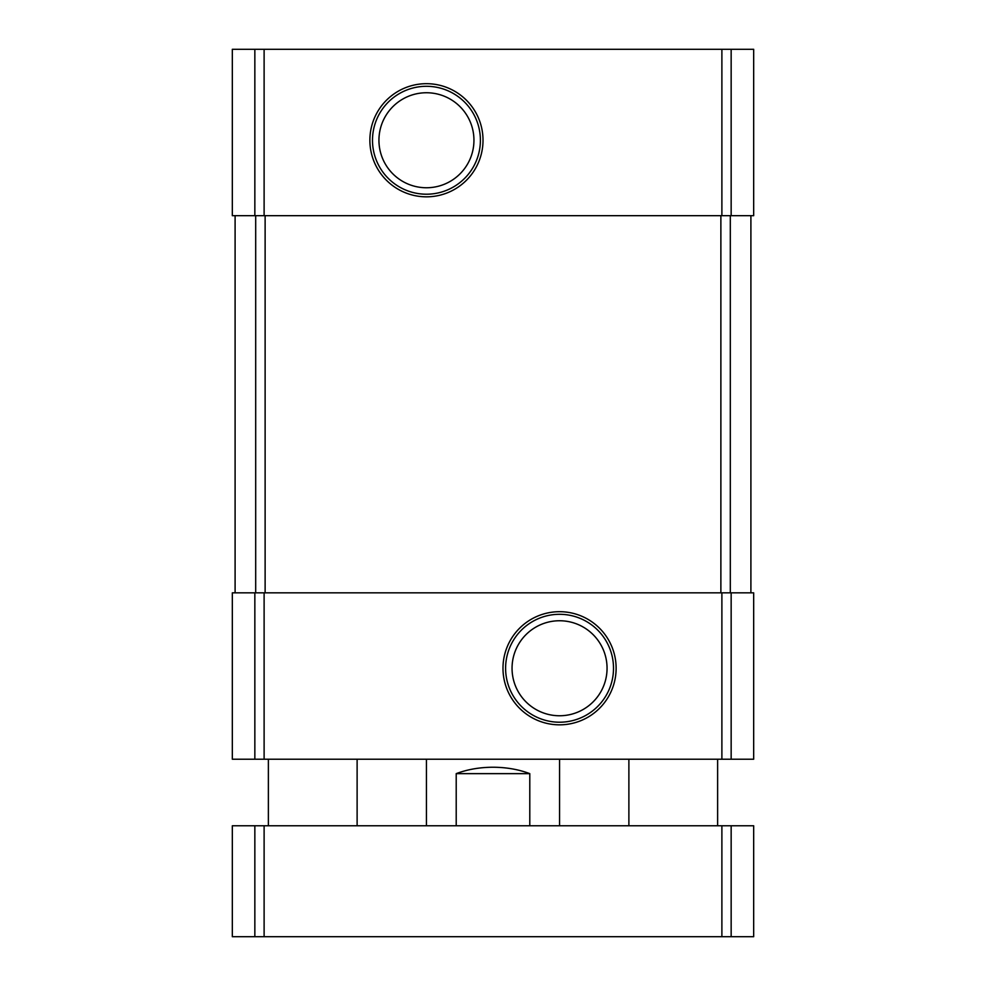 <?xml version="1.0" encoding="UTF-8"?>
<svg xmlns="http://www.w3.org/2000/svg" width="986" height="986" viewBox="0 0 986 986"><rect width="100%" height="100%" fill="white"/><g stroke="black" fill="none" stroke-linecap="round" stroke-linejoin="round"><path stroke-width="1.48" d="M254.844 49.3L753.674 49.3L753.674 215.688L232.326 215.688L232.326 49.3L254.844 49.3L254.844 215.688M426.445 83.687A56.572 56.572 0 0 0 377.453 168.544A56.572 56.572 0 0 0 475.437 168.544A56.572 56.572 0 0 0 426.445 83.687M254.844 592.832L753.674 592.832L753.674 759.22L232.326 759.22L232.326 592.832L254.844 592.832L254.844 759.22M559.555 611.69A56.572 56.572 0 0 0 510.563 696.547A56.572 56.572 0 0 0 608.547 696.547A56.572 56.572 0 0 0 559.555 611.69M750.901 215.688L750.901 592.832M235.099 215.688L235.099 592.832M559.555 620.749A47.513 47.513 0 0 0 518.414 692.012A47.513 47.513 0 0 0 600.696 692.012A47.513 47.513 0 0 0 559.555 620.749M559.555 614.303A53.959 53.959 0 0 0 512.831 695.241A53.959 53.959 0 0 0 606.279 695.241A53.959 53.959 0 0 0 559.555 614.303M426.445 92.746A47.513 47.513 0 0 0 385.304 164.009A47.513 47.513 0 0 0 467.586 164.009A47.513 47.513 0 0 0 426.445 92.746M426.445 86.3A53.959 53.959 0 0 0 379.721 167.238A53.959 53.959 0 0 0 473.169 167.238A53.959 53.959 0 0 0 426.445 86.3M529.79 825.775L529.79 773.64C518.611 769.425 506.348 767.293 493 767.231C479.652 767.293 467.389 769.425 456.21 773.64L456.21 825.775M529.79 773.64L456.21 773.64M731.156 936.7L232.326 936.7L232.326 825.775L753.674 825.775L753.674 936.7L731.156 936.7L731.156 825.775M731.156 49.3L731.156 215.688M721.888 49.3L721.888 215.688M264.112 49.3L264.112 215.688M731.156 592.832L731.156 759.22M721.888 592.832L721.888 759.22M264.112 592.832L264.112 759.22M730.306 215.688L730.306 592.832M720.877 215.688L720.877 592.832M265.123 215.688L265.123 592.832M255.694 215.688L255.694 592.832M254.844 936.7L254.844 825.775M264.112 936.7L264.112 825.775M721.888 936.7L721.888 825.775M559.555 825.775L559.555 759.22M426.445 825.775L426.445 759.22M717.623 825.775L717.623 759.22M628.883 825.775L628.883 759.22M357.117 825.775L357.117 759.22M268.377 825.775L268.377 759.22"/></g></svg>
